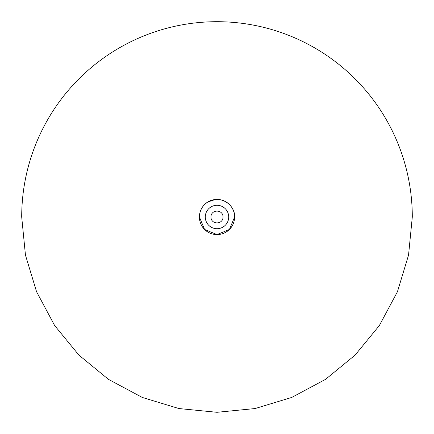 <?xml version="1.0" encoding="UTF-8"?>
<svg xmlns="http://www.w3.org/2000/svg" width="434" height="434" viewBox="0 0 434 434"><rect width="100%" height="100%" fill="white"/><g stroke="black" fill="none" stroke-linecap="round" stroke-linejoin="round"><path stroke-width="0.65" d="M199.407 217A17.593 17.593 0 0 1 222.436 200.264A17.593 17.593 0 0 1 231.235 227.34A17.593 17.593 0 0 1 199.407 217C199.602 210.544 202.407 205.542 207.805 202L215.345 199.483C227.6 198.62 235.326 209.318 234.593 217L229.44 229.44L217 234.593L204.56 229.44L199.407 217L21.7 217L25.454 255.1L36.565 291.74L54.613 325.5L78.901 355.099L108.495 379.387L142.26 397.435L178.9 408.546L217 412.3L255.1 408.546L291.74 397.435L325.505 379.387L355.099 355.099L379.387 325.5L397.435 291.74L408.546 255.1L412.3 217L234.593 217M228.718 217A11.718 11.718 0 0 1 213.376 228.143A11.718 11.718 0 0 1 207.517 210.11A11.718 11.718 0 0 1 228.718 217M223.022 217C223.141 209.166 210.859 209.166 210.978 217C210.859 224.834 223.141 224.834 223.022 217M412.3 217A195.3 195.3 0 0 0 217 21.7A195.3 195.3 0 0 0 21.7 217"/></g></svg>
